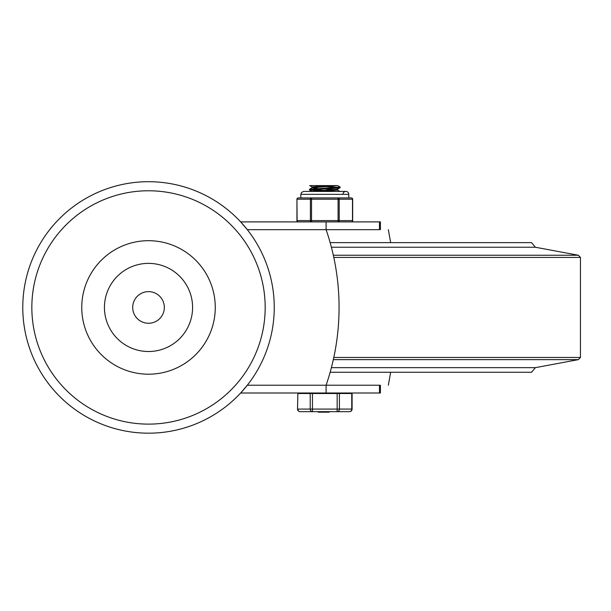<?xml version="1.0" encoding="UTF-8"?>
<svg xmlns="http://www.w3.org/2000/svg" width="611" height="611" viewBox="0 0 611 611"><rect width="100%" height="100%" fill="white"/><g stroke="black" fill="none" stroke-linecap="round" stroke-linejoin="round"><path stroke-width="0.92" d="M265.182 307.448A116.663 116.663 0 0 0 90.176 206.411A116.663 116.663 0 0 0 90.176 408.484A116.663 116.663 0 0 0 265.182 307.448M192.587 307.448A44.076 44.076 0 0 0 126.477 269.275A44.076 44.076 0 0 0 126.477 345.612A44.076 44.076 0 0 0 192.587 307.448M215.271 307.448A66.759 66.759 0 0 1 115.135 365.256A66.759 66.759 0 0 1 115.135 249.632A66.759 66.759 0 0 1 215.271 307.448M132.702 307.448A15.817 15.817 0 0 0 156.424 321.142A15.817 15.817 0 0 0 156.424 293.746A15.817 15.817 0 0 0 132.702 307.448M380.416 385.22L380.416 393.003L379.469 393.003L379.469 385.22L247.31 385.22L240.658 393.003L326.106 393.003L326.106 385.22L327.404 381.333M327.404 233.555L326.106 229.667L326.106 221.892L240.658 221.892L247.31 229.667L379.469 229.667L379.469 221.892L380.416 221.892L380.416 229.667M274.255 307.448A125.744 125.744 0 0 0 85.639 198.552A125.744 125.744 0 0 0 85.639 416.335A125.744 125.744 0 0 0 274.255 307.448A125.744 125.744 0 0 0 85.639 198.552A125.744 125.744 0 0 0 85.639 416.335A125.744 125.744 0 0 0 274.255 307.448M257.918 393.003L288.3 393.003M299.398 393.003L302.743 393.003M379.469 221.892L311.526 221.892L311.526 197.911A1.298 1.123 90 0 0 310.403 199.201L310.403 220.594A1.298 1.123 90 0 0 311.526 221.892L308.861 221.892M317.499 393.003L379.469 393.003M326.106 229.667A239.818 239.818 0 0 1 326.106 385.22M331.383 367.654L535.389 367.654L531.57 372.259L330.146 372.259L522.497 372.259M331.383 247.234L535.389 247.234L531.57 242.628L330.146 242.628M309.471 189.318L309.471 189.968L338.41 188.051L340.098 187.76L340.151 187.058L309.471 189.318M311.007 189.647L323.639 190.395M317.712 190.754L309.471 189.968M312.061 187.821L312.061 186.928L328.306 185.591L337.684 185.591L312.061 187.821L317.705 188.532M321.31 191.426L337.562 190.09L337.562 189.196L340.098 187.76M335.187 189.647L323.639 188.891M312.076 191.426L337.501 189.265M338.609 187.378L325.976 186.622M309.846 185.591L328.306 185.591M337.684 185.591L340.151 187.05M308.173 393.003L304.996 393.003M297.863 393.515L297.519 409.072A2.589 2.589 0 0 0 300.108 411.669L349.507 411.669A2.589 2.589 0 0 0 352.096 409.072L339.403 409.072L339.403 393.515L297.863 393.515L297.519 409.072M352.096 409.072L352.096 393.515L339.403 393.515M323.311 411.669L323.311 412.188L329.1 412.188L329.1 411.669M328.985 411.669L329.1 412.188M324.113 412.188L324.113 411.669M328.359 412.188L328.359 411.669M326.61 412.188L326.61 411.669M324.853 412.188L324.853 411.669M324.227 412.188L324.227 411.669M318.255 412.188L318.255 411.669L318.255 412.188M329.176 411.669L329.176 412.188L329.214 411.669M318.713 411.669L318.713 412.188L322.341 412.188L322.341 411.669M337.157 393.515L337.157 411.669A2.589 2.245 -90 0 0 339.403 409.072L312.458 409.072L312.458 393.515M310.212 393.515L310.212 409.072A2.589 2.245 90 0 0 312.458 411.669L312.458 409.072L297.863 409.072A2.589 2.245 -90 0 0 300.108 411.669M348.14 393.003L348.14 393.515M348.789 194.344L348.789 197.911L351.378 197.911L298.237 197.911L300.826 197.911L300.826 194.344L348.789 194.344A2.918 2.918 0 0 0 345.872 191.426A2.918 2.918 0 0 0 342.954 194.344M338.089 197.911L338.089 221.892A1.298 1.123 -90 0 0 339.212 220.594L339.212 199.201A1.298 1.123 -90 0 0 338.089 197.911L341.358 197.911M352.677 199.201A1.298 1.298 0 0 0 351.378 197.911A1.298 1.123 90 0 1 352.501 199.201L352.501 220.594A1.298 1.123 90 0 1 351.378 221.892A1.298 1.298 0 0 0 352.677 220.594L352.677 199.201L297.114 199.201A1.298 1.123 -90 0 1 298.237 197.911A1.298 1.298 0 0 0 296.946 199.201L297.114 220.594A1.298 1.123 -90 0 0 298.237 221.892L311.526 221.892M308.265 197.911L311.526 197.911M535.389 367.654L578.357 359.635L333.316 359.635M578.357 359.635L580.45 357.458L333.797 357.458M580.45 357.458L580.45 257.43L333.797 257.43M580.45 257.43L578.357 255.253L333.316 255.253M351.753 393.515L351.753 409.072A2.589 2.245 90 0 1 349.507 411.669M352.677 220.594L296.946 220.594A1.298 1.298 0 0 0 298.237 221.892M535.389 247.234L578.357 255.253M388.329 385.22L390.658 372.259M388.329 229.667L390.658 242.628M312.122 186.997L309.693 185.591M312.122 191.533L309.517 190.029M309.517 189.257L312.122 187.753M340.098 191.526L337.501 190.021M324.036 412.188L324.036 411.669M322.7 412.188L322.7 411.669M301.475 393.515L301.475 393.003M296.946 220.594L296.946 199.201M300.826 194.344L301.59 192.381L303.743 191.426L345.872 191.426"/></g></svg>
